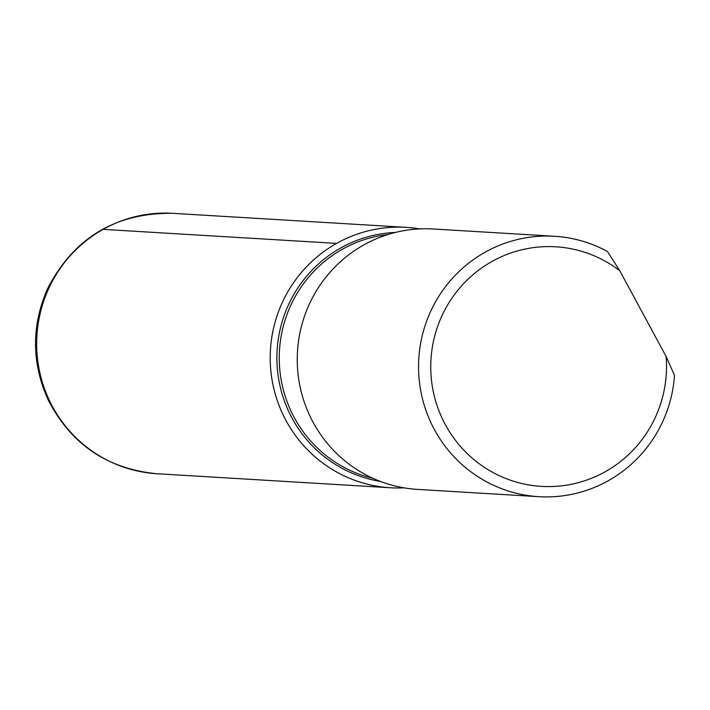 <?xml version="1.0" encoding="UTF-8"?>
<svg xmlns="http://www.w3.org/2000/svg" width="710" height="710" viewBox="0 0 710 710"><rect width="100%" height="100%" fill="white"/><g stroke="black" fill="none" stroke-linecap="round" stroke-linejoin="round"><path stroke-width="1.06" d="M619.794 270.767L666.122 356.447A120.008 117.878 93.4 0 1 529.74 485.081A120.008 117.878 93.4 0 1 440.262 319.598A120.008 117.878 93.4 0 1 619.794 270.767L607.511 251.544A130.436 128.128 -86.6 0 0 554.51 236.27A130.436 128.128 -86.6 0 0 418.785 358.79A130.436 128.128 -86.6 0 0 538.854 496.68A130.436 128.128 -86.6 0 0 608.417 480.643A130.436 128.128 -86.6 0 0 674.5 375.43L666.122 356.447M554.51 236.27L433.207 228.984A130.436 128.128 93.4 0 0 297.481 351.494A130.436 128.128 93.4 0 0 417.56 489.394L538.854 496.68M336.62 243.397A130.436 128.128 -86.6 0 1 419.645 228.895A130.436 128.128 93.4 0 0 406.173 227.351A130.436 128.128 93.4 0 0 270.448 349.87A130.436 128.128 93.4 0 0 390.518 487.761A130.436 128.128 93.4 0 0 404.079 487.85A130.436 128.128 -86.6 0 1 274.974 393.083A130.436 128.128 -86.6 0 1 336.62 243.397L103.074 229.357L101.21 230.43M380.391 481.407A125.315 123.096 -86.6 0 1 278.702 379.282A125.315 123.096 -86.6 0 1 340.702 247.976A125.315 123.096 -86.6 0 1 395.355 232.454M387.829 234.566A123.922 121.721 93.4 0 0 279.474 350.42A123.922 121.721 93.4 0 0 373.176 478.416M406.173 227.351L172.637 213.32A130.436 128.128 93.4 0 0 36.911 335.839A130.436 128.128 93.4 0 0 156.981 473.73L390.518 487.761M172.637 213.32C115.41 212.707 73.662 237.939 47.384 289.032C31.48 325.704 31.577 362.331 47.676 398.905C70.476 443.945 106.908 468.884 156.981 473.73"/></g></svg>
